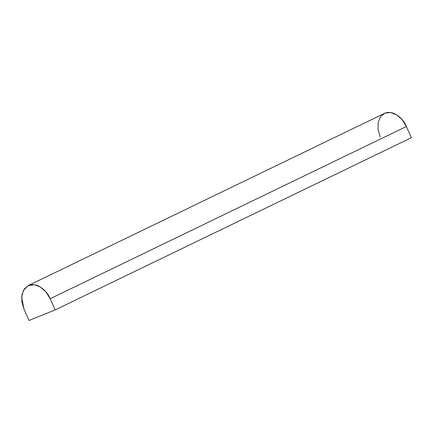 <?xml version="1.0" encoding="UTF-8"?>
<svg xmlns="http://www.w3.org/2000/svg" width="433" height="433" viewBox="0 0 433 433"><rect width="100%" height="100%" fill="white"/><g stroke="black" fill="none" stroke-linecap="round" stroke-linejoin="round"><path stroke-width="0.65" d="M380.25 137.061L378.063 129.516L378.198 122.317L380.634 116.564L384.997 113.121L390.626 112.526L396.66 114.859L402.187 119.773L406.365 126.512L411.35 137.716L406.365 126.512L50.158 298.727L55.143 309.925L411.35 137.716L55.143 309.925L29.033 320.474L24.042 309.276L21.856 301.731L21.991 294.532L24.427 288.773L28.789 285.336C38.564 281.688 48.252 293.054 50.158 298.727L406.365 126.512C404.46 120.839 394.772 109.473 384.997 113.121L28.199 285.596L34.418 284.735L40.458 287.074L45.985 291.983L50.158 298.727L55.143 309.925L29.033 320.474L24.042 309.276L21.65 297.352L23.387 290.451L28.199 285.596"/></g></svg>
